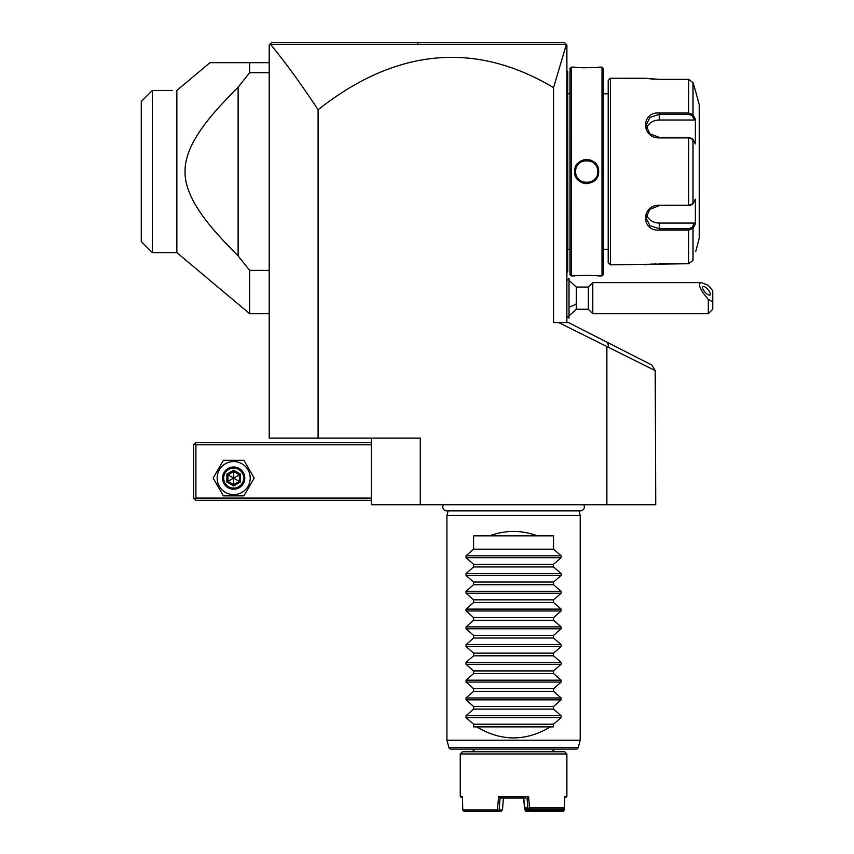 <?xml version="1.0" encoding="UTF-8"?>
<svg xmlns="http://www.w3.org/2000/svg" width="854" height="854" viewBox="0 0 854 854"><rect width="100%" height="100%" fill="white"/><g stroke="black" fill="none" stroke-linecap="round" stroke-linejoin="round"><path stroke-width="1.28" d="M424.705 42.7L417.873 42.7L417.766 44.387L270.611 44.397L269.896 44.237L271.433 42.7L269.896 44.237L271.433 42.7L564.707 42.753M565.818 43.853L565.252 43.287L565.818 43.853M271.433 42.7L269.213 44.92L269.213 438.102L318.083 438.102L318.083 109.76A2938.315 710.848 90 0 1 553.552 87.652L553.552 322.598L568.54 322.598L651.783 365.01L655.21 370.615L558.762 322.598M270.611 44.397C286.314 63.676 302.135 85.453 318.083 109.76M318.083 438.102L420.275 438.102L420.275 504.746L371.405 504.746L371.405 438.102M655.21 370.615L655.733 504.746L420.275 504.746M606.863 504.746L606.863 347.108M607.696 342.539L608.614 346.863M529.683 42.7L477.258 42.7M359.929 42.7L308.518 42.7M566.885 322.598L566.885 44.92L564.665 42.7M553.552 87.652L566.362 44.397L417.766 44.387M569.106 280.496L576.354 287.051L576.354 303.714A19.994 9.992 180 0 1 569.106 306.992M569.106 315.82L576.354 309.265L576.354 303.714M566.885 280.39L569.02 278.255L569.02 318.062L566.885 315.927M569.02 278.255L569.02 318.062M576.354 309.265L588.342 309.265L588.342 287.051L576.354 287.051M712.738 301.675L708.297 299.412L708.297 313.706L712.738 309.265L712.738 290.798L708.297 285.364L701.486 282.61L592.783 282.61L592.783 313.706L588.342 309.265M701.486 282.61C697.462 283.741 699.736 289.346 708.297 299.412M702.522 287.392A5.551 1.964 49.1 0 0 705.692 292.869A5.551 1.964 49.1 0 0 710.09 294.993A5.551 1.964 49.1 0 0 710.379 294.192A5.551 1.964 49.1 0 0 707.208 288.727A5.551 1.964 49.1 0 0 702.821 286.592A5.551 1.964 49.1 0 0 702.522 287.392M566.885 178.07L567.771 177.984L567.771 271.508L566.885 272.394M567.771 270.611L566.885 271.508M567.771 177.984L567.771 165.1L566.885 165.014M566.885 70.69L567.771 71.576L567.771 165.1M567.771 72.462L566.885 71.576M569.992 249.283L567.867 249.283L567.771 92.905M569.992 93.801L567.867 93.801M571.326 67.135L569.992 68.469L569.992 274.614L571.326 275.949L574.657 275.949C573.952 275.18 599.348 275.18 598.654 275.949L601.985 275.949L601.985 67.135L598.654 67.135C599.348 67.904 573.963 67.904 574.657 67.135L571.326 67.135L571.326 275.949M575.575 172.305A11.102 11.102 0 0 1 575.543 171.537C574.795 157.221 598.526 157.264 597.757 171.537C598.515 185.862 574.774 185.82 575.543 171.537A11.102 11.102 0 0 1 575.575 170.779L575.543 171.537L574.657 171.537C573.984 155.887 599.369 155.962 598.654 171.537C599.327 187.197 573.941 187.122 574.657 171.537L575.116 174.835M598.579 275.938L597.885 275.863M597.448 275.81L594.544 275.543M590.989 275.33L588.289 275.255M586.698 275.244L585.353 275.255M582.129 275.34L579.802 275.468M578.532 275.564L577.24 275.671M578.702 67.53L579.642 67.594M582.332 67.744L584.905 67.818M591.085 67.744L595.057 67.498M576.087 177.269L578.233 180.162M579.855 181.507L580.645 182.009M582.054 182.713L583.602 183.236M585.353 183.567L586.634 183.642M588.043 183.557L589.623 183.258M591.534 182.596L592.601 182.041M593.701 181.336L595.014 180.215M597.224 177.258L598.195 174.824M597.736 172.305A11.102 11.102 0 0 0 597.736 170.779L597.757 171.537L598.654 171.537L598.195 168.259M597.224 165.815L595.024 162.879M593.605 161.684L592.623 161.043M591.406 160.435L589.698 159.837M587.968 159.517L586.698 159.442M585.332 159.517L583.613 159.837M581.894 160.435L580.667 161.054M579.695 161.684L578.254 162.9M576.087 165.815L575.116 168.249M601.985 275.949L603.319 274.614L603.319 68.469L601.985 67.135M608.197 249.283L608.197 80.468L608.197 262.616L608.197 249.283L603.319 249.283M608.197 93.801L603.319 93.801M608.197 80.468L610.418 78.237L610.418 264.836L608.197 262.616M610.418 264.836L688.73 263.726L693.021 260.406L688.73 263.726L659.032 263.726M610.418 78.237L645.357 78.29M695.711 251.514L699.277 238.181L699.277 104.903L695.711 91.57L693.021 82.667L688.73 79.358L659.288 79.358L645.08 78.237M694.451 120.008L695.369 119.208L693.021 114.767L695.369 119.208L695.369 143.899L693.021 139.448L688.73 137.878L659.288 137.878C641.173 138.327 640.906 111.479 659.288 113.016L688.73 113.016L693.021 114.767L692.156 115.674L694.451 120.008L659.288 120.008A13.333 11.54 180 0 0 646.446 128.463M659.288 205.206L688.73 205.206L693.021 203.636L695.369 199.174L695.369 223.876L693.021 228.317L688.73 230.068L659.288 230.068C641.012 231.562 640.98 204.939 659.288 205.206L688.73 205.654L692.05 204.49M693.021 260.406L693.021 228.317L692.156 227.41L688.73 228.733L659.288 228.733L649.883 225.648L645.966 217.749L649.894 209.283L659.288 205.654M691.729 204.821L693.021 203.636L693.021 139.448L691.729 138.263M688.73 205.654L688.73 137.43L692.05 138.594M688.73 137.43L659.288 137.43L649.894 133.8L645.966 125.335L649.883 117.436L659.288 114.34L688.73 114.34L692.156 115.674M646.168 78.408L646.948 78.515M647.684 78.611L648.656 78.728M650.364 78.91L659.032 79.358M693.021 114.767L693.021 82.667L688.73 79.358L688.73 113.016L659.288 113.016L659.288 120.008M656.085 263.79L654.079 263.875M652.413 263.993L651.645 264.046M650.204 264.185L648.784 264.334M646.147 264.676L645.08 264.836M692.156 227.41L694.451 223.065L659.288 223.065L659.288 230.068L688.73 230.068L688.73 228.733M694.451 223.065L695.369 223.876L693.021 228.317M659.288 223.065A13.333 11.54 0 0 1 646.446 214.621M693.021 82.667L695.711 91.57M597.651 173.074A11.102 11.102 0 0 1 597.522 173.81M597.522 173.853A11.102 11.102 0 0 1 597.33 174.611M596.775 176.105A11.102 11.102 0 0 1 596.423 176.821M595.067 178.796A11.102 11.102 0 0 1 594.523 179.372M593.316 180.429A11.102 11.102 0 0 1 592.665 180.877M591.267 181.646A11.102 11.102 0 0 1 590.53 181.945M590.434 181.987A11.102 11.102 0 0 1 589.783 182.201M588.225 182.532A11.102 11.102 0 0 1 587.435 182.617M585.855 182.617A11.102 11.102 0 0 1 585.065 182.532M583.517 182.19A11.102 11.102 0 0 1 582.866 181.977M582.759 181.945A11.102 11.102 0 0 1 582.022 181.635M580.624 180.867A11.102 11.102 0 0 1 579.973 180.418M578.777 179.361A11.102 11.102 0 0 1 578.233 178.785M576.877 176.81A11.102 11.102 0 0 1 576.525 176.095M575.98 174.6A11.102 11.102 0 0 1 575.649 173.074M597.651 170.01A11.102 11.102 0 0 0 597.33 168.484M596.786 166.989A11.102 11.102 0 0 0 596.434 166.274M595.078 164.299A11.102 11.102 0 0 0 594.533 163.712M593.327 162.666A11.102 11.102 0 0 0 592.676 162.207M591.278 161.438A11.102 11.102 0 0 0 590.552 161.139M590.445 161.107A11.102 11.102 0 0 0 589.794 160.883M588.246 160.552A11.102 11.102 0 0 0 587.456 160.467M585.865 160.467A11.102 11.102 0 0 0 585.075 160.541M583.528 160.883A11.102 11.102 0 0 0 582.876 161.096M582.77 161.128A11.102 11.102 0 0 0 582.044 161.438M580.645 162.207A11.102 11.102 0 0 0 579.983 162.655M578.777 163.701A11.102 11.102 0 0 0 578.243 164.288M576.888 166.252A11.102 11.102 0 0 0 576.525 166.968M575.98 168.462A11.102 11.102 0 0 0 575.788 169.231M575.777 169.273A11.102 11.102 0 0 0 575.649 169.999M209.945 62.694L249.656 62.694L209.945 62.694L176.853 90.46L176.853 252.624L249.656 313.706L249.656 270.387L238.117 255.869L238.117 87.215L249.656 72.697L249.656 62.694L269.213 62.694M269.213 72.697L249.656 72.697M269.213 270.387L249.656 270.387M234.231 251.973L238.117 255.869C210.436 228.157 201.896 215.656 194.637 203.476C187.997 191.542 184.806 180.899 185.062 171.537C184.87 162.73 187.613 152.909 193.282 142.063C200.487 129.36 208.622 116.774 238.117 87.215L237.924 87.407M214.557 112.258L213.351 113.678M194.253 140.291L193.751 141.188M187.538 155.642L187.25 156.613M185.083 170.192L185.062 170.811M186.492 183.589L186.684 184.389M224.282 241.639L225.392 242.824M176.853 252.624L152.375 252.624L152.375 90.481L172.145 90.46M152.375 90.46L141.262 101.562L152.258 90.567M141.262 101.562L141.262 241.511L152.375 252.624M371.405 442.553L195.908 442.553L194.797 443.664L195.908 444.774L195.908 498.085L194.797 499.195L195.908 500.305L371.405 500.305M195.908 444.774L371.405 444.774M195.908 498.085L371.405 498.085M194.797 443.664L193.687 444.774L193.687 498.085L194.797 499.195M254.193 478.091L243.934 460.317L223.417 460.317L213.158 478.091L223.417 495.864L243.934 495.864L254.193 478.091L243.934 460.317L223.417 460.317M213.158 478.091L223.417 495.864L243.934 495.864M217.151 478.091A16.525 16.525 0 0 0 233.676 494.615A16.525 16.525 0 0 0 250.201 478.091A16.525 16.525 0 0 0 233.676 461.566A16.525 16.525 0 0 0 217.151 478.091M244.778 478.091A11.102 11.102 0 0 0 233.676 466.989A11.102 11.102 0 0 0 222.563 478.091A11.102 11.102 0 0 0 233.676 489.203A11.102 11.102 0 0 0 244.778 478.091M243.668 478.091A9.992 9.992 0 0 1 233.676 488.093A9.992 9.992 0 0 1 223.684 478.091A9.992 9.992 0 0 1 233.676 468.099A9.992 9.992 0 0 1 243.668 478.091M226.854 474.151L226.854 482.03L233.676 485.969L240.497 482.03L239.366 481.378L239.366 474.813L233.676 471.525L227.986 474.813L227.986 481.378L233.676 484.656L239.366 481.378L233.676 478.091L233.676 470.212L226.854 474.151L233.676 478.091L239.366 474.813L240.497 474.151L233.676 470.212M233.676 485.969L233.676 478.091L226.854 482.03M443.45 504.746A3.95 3.95 0 0 0 446.749 510.884L580.389 510.884A3.95 3.95 0 0 0 583.688 504.746M448.147 510.884L446.93 515.41L446.93 740.215L580.208 740.215L580.208 515.41L446.93 515.41M579.001 510.884L580.208 515.41M561.11 717.616L553.552 724.224L553.552 726.882L473.586 726.882L473.586 724.224L466.028 717.616L466.028 715.727L473.586 709.108L553.552 709.108L561.11 715.727L561.11 717.616L466.028 717.616M537.497 535.853L489.641 535.853C505.589 529.96 521.548 529.96 537.497 535.853L553.552 535.853L553.552 549.175L561.11 555.783L561.11 557.673L553.552 564.291L553.552 566.939L561.11 573.557L561.11 575.447L553.552 582.054L553.552 584.712L561.11 591.331L561.11 593.21L553.552 599.828L553.552 602.486L561.11 609.105L561.11 610.984L553.552 617.602L553.552 620.25L561.11 626.868L561.11 628.757L553.552 635.376L553.552 638.023L561.11 644.642L561.11 646.531L553.552 653.139L553.552 655.797L561.11 662.416L561.11 664.295L553.552 670.913L553.552 673.571L561.11 680.179L561.11 682.068L553.552 688.687L553.552 691.334L561.11 697.953L561.11 699.842L553.552 706.461L553.552 709.108M489.641 535.853L473.586 535.853L473.586 549.175L466.028 555.783L466.028 557.673L473.586 564.291L473.586 566.939L466.028 573.557L466.028 575.447L473.586 582.054L473.586 584.712L466.028 591.331L466.028 593.21L473.586 599.828L473.586 602.486L466.028 609.105L466.028 610.984L473.586 617.602L473.586 620.25L466.028 626.868L466.028 628.757L473.586 635.376L473.586 638.023L466.028 644.642L466.028 646.531L473.586 653.139L473.586 655.797L466.028 662.416L466.028 664.295L473.586 670.913L473.586 673.571L466.028 680.179L466.028 682.068L473.586 688.687L473.586 691.334L466.028 697.953L466.028 699.842L473.586 706.461L473.586 709.108M476.735 726.882C501.287 741.571 525.851 741.571 550.403 726.882M580.208 740.215L578.275 747.453A2.22 2.22 90 0 1 576.13 749.097L451.019 749.097A2.22 2.22 -90 0 1 448.873 747.453L446.93 740.215M462.473 751.766L564.665 751.766L566.885 753.986L460.253 753.986L462.473 751.766M549.41 809.08L549.378 809.966L525.552 809.966L525.167 810.595L523.683 797.967L524.505 807.863L525.786 809.08L563.17 809.08L564.441 807.745L564.697 797.967L566.885 796.643L564.729 796.643L564.441 807.745L529.533 807.745L528.573 796.643L498.565 796.643L497.423 809.966L462.761 809.966L462.409 796.643L460.253 796.643L460.253 753.986M566.885 796.643L566.885 753.986M529.533 807.745L528.669 808.492L527.847 807.863L527.025 797.978L528.573 796.643M525.797 797.967L500.113 797.967L498.565 796.643M524.505 807.863L527.847 807.863M529.128 809.08L528.669 808.492M563.17 809.08L528.082 809.08M525.552 809.966L525.466 808.823M563.48 808.834L563.896 810.67L564.441 807.745M460.253 796.643L462.441 797.967L462.697 807.745M563.896 810.67L563.074 811.3L526.085 811.3L525.167 810.595M501.554 797.967L500.113 797.978L499.12 809.976L497.722 811.3L501.052 811.3L502.451 809.976L503.454 797.967L502.632 807.863M462.761 809.966L464.064 811.3L497.722 811.3M498.213 810.67L497.423 809.966M502.451 809.976L499.12 809.976M550.606 811.3L549.378 809.966M551.022 809.08L550.168 810.595M563.459 809.976L550.99 809.976M473.586 724.224L553.552 724.224M473.586 706.461L553.552 706.461M473.586 691.334L553.552 691.334M473.586 688.687L553.552 688.687M473.586 673.571L553.552 673.571M473.586 670.913L553.552 670.913M473.586 655.797L553.552 655.797M473.586 653.139L553.552 653.139M473.586 638.023L553.552 638.023M473.586 635.376L553.552 635.376M473.586 620.25L553.552 620.25M473.586 617.602L553.552 617.602M473.586 602.486L553.552 602.486M473.586 599.828L553.552 599.828M473.586 584.712L553.552 584.712M473.586 582.054L553.552 582.054M473.586 566.939L553.552 566.939M473.586 564.291L553.552 564.291M473.586 549.175L553.552 549.175M567.771 247.073L566.885 247.073M567.771 187.047L566.885 187.047M567.771 156.036L566.885 156.036M567.771 96.011L566.885 96.011M688.73 263.726L688.73 230.068M688.73 113.016L688.73 114.34M240.497 482.03L240.497 474.151M578.275 747.453L448.873 747.453M561.11 715.727L466.028 715.727M561.11 699.842L466.028 699.842M561.11 697.953L466.028 697.953M561.11 682.068L466.028 682.068M561.11 680.179L466.028 680.179M561.11 664.295L466.028 664.295M561.11 662.416L466.028 662.416M561.11 646.531L466.028 646.531M561.11 644.642L466.028 644.642M561.11 628.757L466.028 628.757M561.11 626.868L466.028 626.868M561.11 610.984L466.028 610.984M561.11 609.105L466.028 609.105M561.11 593.21L466.028 593.21M561.11 591.331L466.028 591.331M561.11 575.447L466.028 575.447M561.11 573.557L466.028 573.557M561.11 557.673L466.028 557.673M561.11 555.783L466.028 555.783M566.885 279.493L567.526 279.749M566.885 316.834L567.526 316.567M592.783 282.61L588.342 287.051M708.297 313.706L592.783 313.706M567.867 249.283L567.771 250.179M269.213 313.706L249.656 313.706M474.472 749.097C475.39 749.15 474.504 750.036 471.803 751.766M552.666 749.097C551.887 749.524 552.773 750.42 555.335 751.766"/></g></svg>
